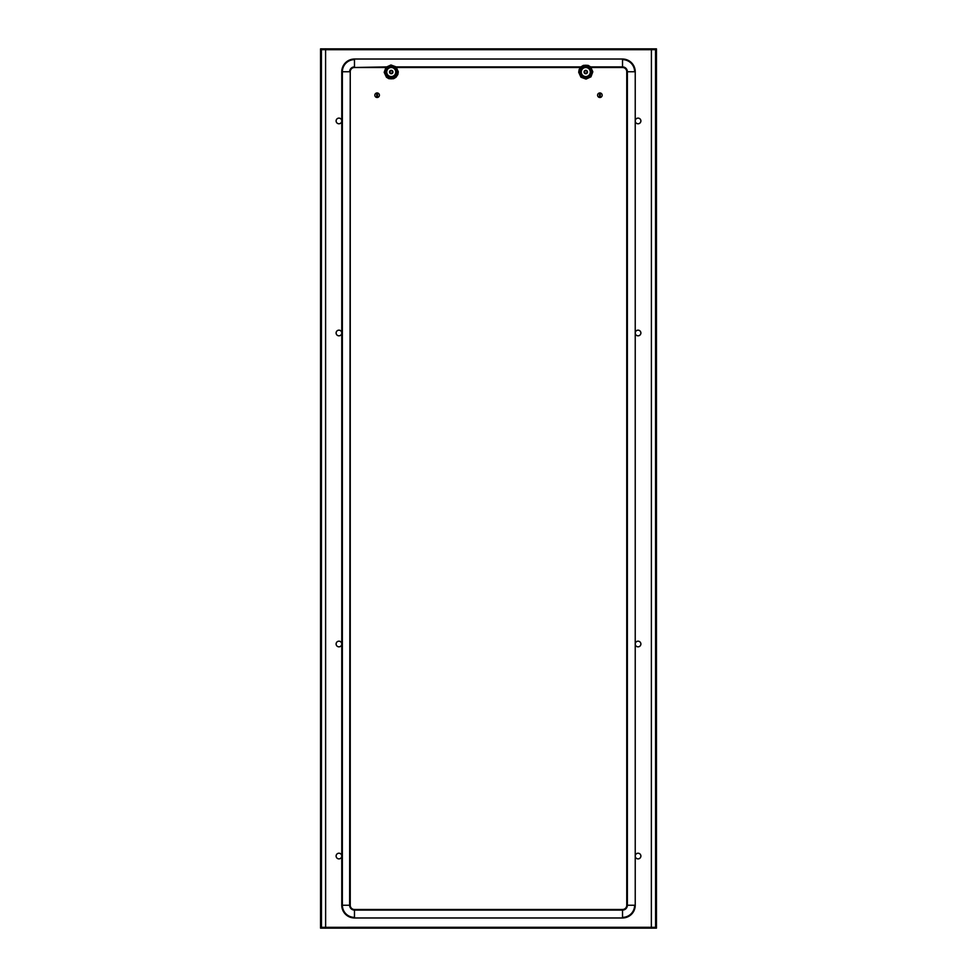 <?xml version="1.0" encoding="UTF-8"?>
<svg xmlns="http://www.w3.org/2000/svg" width="977" height="977" viewBox="0 0 977 977"><rect width="100%" height="100%" fill="white"/><g stroke="black" fill="none" stroke-linecap="round" stroke-linejoin="round"><path stroke-width="1.47" d="M590.56 66.9L622.52 66.9L622.52 59.634A12.115 12.115 0 0 1 634.635 71.748L627.368 71.748L627.368 905.252L634.635 905.252A12.115 12.115 0 0 1 622.52 917.366L622.52 910.1L354.48 910.1L354.48 917.366A12.115 12.115 0 0 1 342.365 905.252L342.365 71.748L349.632 71.748A4.848 4.848 0 0 1 354.48 66.9L354.48 59.634A12.115 12.115 0 0 0 342.365 71.748L341.767 71.748A12.725 12.725 0 0 1 354.48 59.023L622.52 59.023A12.725 12.725 0 0 1 635.233 71.748L635.233 905.252A12.725 12.725 0 0 1 622.52 917.977L354.48 917.977A12.725 12.725 0 0 1 341.767 905.252L341.767 71.748A12.725 12.725 0 0 1 354.48 59.023L622.52 59.023A12.725 12.725 0 0 1 635.233 71.748L635.233 905.252A12.725 12.725 0 0 1 622.52 917.977L354.48 917.977A12.725 12.725 0 0 1 341.767 905.252L350.242 905.252A4.238 4.238 0 0 0 354.48 909.489L622.52 909.489A4.238 4.238 0 0 0 626.758 905.252L626.758 71.748A4.238 4.238 0 0 0 622.52 67.511L590.926 67.511M354.48 909.489L354.48 910.1A4.848 4.848 0 0 1 349.632 905.252L350.242 71.748A4.238 4.238 0 0 1 354.48 67.511L386.074 67.511M396.406 67.511L580.594 67.511M350.242 71.748L350.242 905.252M585.76 65.251L588.203 65.41L590.56 66.851L592.819 71.761L590.951 76.829L586.041 79.088L580.961 77.22L578.702 72.31L579.129 69.587L580.961 66.851L583.318 65.41L585.76 65.251M585.76 77.122A5.093 5.093 0 0 0 590.853 72.029A5.093 5.093 0 0 0 585.76 66.949A5.093 5.093 0 0 0 580.668 72.029A5.093 5.093 0 0 0 585.76 77.122M584.38 73.019A1.698 1.698 0 0 0 585.602 73.727L585.626 73.446A1.417 1.417 0 0 1 584.612 72.848L585.333 73.678M585.773 70.515L585.785 70.344A1.698 1.698 0 0 0 584.063 72.029A1.698 1.698 0 0 0 585.76 73.727A1.698 1.698 0 0 0 587.458 72.029A1.698 1.698 0 0 0 585.76 70.332L585.858 70.649M586.994 71.419L587.043 71.443A1.417 1.417 0 0 1 587.043 72.628L587.299 72.738M584.576 71.199L584.612 71.211A1.417 1.417 0 0 1 585.626 70.625L585.602 70.344M585.895 70.344L586.982 70.857L585.895 70.344M587.116 71.016L586.127 70.381L587.458 72.139M587.165 71.089L586.237 70.405M587.397 72.481L586.969 71.345M587.214 71.712L587.018 72.603C583.916 75.901 583.928 68.17 587.03 71.468L586.957 71.333M587.116 71.321L587.433 72.286M585.736 73.556L586.835 72.909L585.821 73.727M585.626 73.483L587.018 72.603L586.957 73.238L585.687 73.422M587.177 72.97L586.249 73.654M584.417 72.75L585.321 73.458M585.785 70.332L586.896 70.771M584.258 71.248L585.15 70.454L584.099 72.396M586.017 70.356L587.055 70.93M585.235 73.641L584.087 71.761M587.421 71.712L586.322 73.641L587.238 72.872M587.055 71.541L586.982 72.701M587.287 72.762L586.432 73.593L587.287 72.762M587.104 73.067L586.102 73.69M587.03 73.153L585.992 73.715L587.03 73.153M586.957 73.238L585.895 73.727M586.835 72.909L585.663 73.422L586.835 72.909M585.797 73.727L584.71 73.36M585.675 73.727L584.588 73.251M584.258 72.823L584.112 71.639M584.209 72.725L584.136 71.529L584.209 72.725M584.161 72.616L584.173 71.431M584.136 72.506L584.209 71.333L584.136 72.506M374.838 95.221A2.259 2.259 0 0 0 377.476 97.456A2.259 2.259 0 0 0 377.476 92.986A2.259 2.259 0 0 0 374.838 95.221M376.731 97.456L376.731 92.986M377.476 97.456L377.476 92.986M391.24 78.819L388.797 78.661L386.44 77.22L384.181 72.31L386.049 67.242L390.959 64.983L396.039 66.851L398.298 71.761L397.871 74.484L396.039 77.22L393.682 78.661L391.24 78.819M391.24 66.949A5.093 5.093 0 0 0 386.147 72.029A5.093 5.093 0 0 0 391.24 77.122A5.093 5.093 0 0 0 396.332 72.029A5.093 5.093 0 0 0 391.24 66.949M392.62 71.052A1.698 1.698 0 0 0 391.398 70.344L391.374 70.625A1.417 1.417 0 0 1 392.388 71.211L392.632 71.065M391.24 73.727A1.698 1.698 0 0 0 392.937 72.029A1.698 1.698 0 0 0 391.24 70.332A1.698 1.698 0 0 0 389.542 72.029A1.698 1.698 0 0 0 391.24 73.727M389.689 72.725L389.957 72.628A1.417 1.417 0 0 1 389.957 71.443L389.701 71.333M392.62 73.019L392.388 72.848A1.417 1.417 0 0 1 391.374 73.446L391.398 73.727M338.934 335.819A2.833 2.833 0 0 1 336.112 332.998A2.833 2.833 0 0 1 338.934 330.165A2.833 2.833 0 0 1 341.767 332.998A2.833 2.833 0 0 1 338.934 335.819M338.934 118.119A2.833 2.833 0 0 1 341.767 120.953A2.833 2.833 0 0 1 338.934 123.774A2.833 2.833 0 0 1 336.112 120.953A2.833 2.833 0 0 1 338.934 118.119M638.066 330.165A2.833 2.833 0 0 0 635.233 332.998A2.833 2.833 0 0 0 638.066 335.819A2.833 2.833 0 0 0 640.888 332.998A2.833 2.833 0 0 0 638.066 330.165M638.066 118.119A2.833 2.833 0 0 0 635.233 120.953A2.833 2.833 0 0 0 638.066 123.774A2.833 2.833 0 0 0 640.888 120.953A2.833 2.833 0 0 0 638.066 118.119M338.934 641.181A2.833 2.833 0 0 0 336.112 644.002A2.833 2.833 0 0 0 338.934 646.835A2.833 2.833 0 0 0 341.767 644.002A2.833 2.833 0 0 0 338.934 641.181M638.066 853.226A2.833 2.833 0 0 1 640.888 856.047A2.833 2.833 0 0 1 638.066 858.881A2.833 2.833 0 0 1 635.233 856.047A2.833 2.833 0 0 1 638.066 853.226M338.934 853.226A2.833 2.833 0 0 0 336.112 856.047A2.833 2.833 0 0 0 338.934 858.881A2.833 2.833 0 0 0 341.767 856.047A2.833 2.833 0 0 0 338.934 853.226M638.066 641.181A2.833 2.833 0 0 1 640.888 644.002A2.833 2.833 0 0 1 638.066 646.835A2.833 2.833 0 0 1 635.233 644.002A2.833 2.833 0 0 1 638.066 641.181M651.403 49.693L651.354 927.295L325.634 927.307L325.597 49.693M321.457 48.935L321.457 49.693L655.543 49.693L655.543 48.935M321.457 48.85L655.543 48.85L655.591 928.15L321.457 928.15L321.409 48.85L320.554 48.85L320.554 928.15L321.457 928.065M655.543 928.065L656.446 928.15L656.446 48.85L655.591 48.85M655.543 928.15L655.543 927.307L321.457 927.307L321.457 928.15M391.374 70.588L392.375 70.771M392.436 70.832L391.374 70.344M392.888 71.614L392.498 72.603C389.396 75.901 389.408 68.17 392.51 71.468L392.534 71.529M391.814 70.442L392.473 71.419M392.546 71.272L392.913 72.286M392.901 71.712L392.449 72.713M392.766 72.762L391.911 73.593M392.314 72.909L390.739 73.654L392.461 73.214M389.921 72.64L390.8 73.458M389.86 73.019L389.554 71.871L389.86 73.019M389.738 72.823L389.591 71.639M390.739 70.417L389.774 71.174M389.738 71.248L390.629 70.454L389.738 71.248M389.933 70.955L390.947 70.368M390.006 70.869L391.056 70.344M390.079 70.796L391.166 70.344L390.079 70.796M391.728 73.324L392.693 71.712M390.715 73.641L389.567 71.761M392.363 73.312L391.264 73.727M391.801 70.491L392.595 71.321M392.583 71.003L392.937 72.139L392.583 71.003M392.766 71.297L392.876 72.481L392.766 71.297M392.717 72.872L391.801 73.641L392.717 72.872M392.656 72.97L391.692 73.666M391.154 73.727L390.067 73.251L391.154 73.727M391.044 73.715L389.982 73.177L391.044 73.715M390.812 73.678L389.847 73.006L390.812 73.678M602.162 95.221A2.259 2.259 0 0 0 599.524 92.986A2.259 2.259 0 0 0 599.524 97.456A2.259 2.259 0 0 0 602.162 95.221M600.269 92.986L600.269 97.456M599.524 92.986L599.524 97.456M626.758 905.252L627.368 905.252A4.848 4.848 0 0 1 622.52 910.1L622.52 909.489M622.52 67.511L622.52 66.9A4.848 4.848 0 0 1 627.368 71.748L626.758 71.748M354.48 67.511L386.44 66.9M396.039 66.9L580.961 66.9M585.76 78.539A6.497 6.497 0 0 0 592.257 72.029A6.497 6.497 0 0 0 585.76 65.532A6.497 6.497 0 0 0 579.263 72.029A6.497 6.497 0 0 0 585.76 78.539M585.76 76.56A4.519 4.519 0 0 0 590.279 72.029A4.519 4.519 0 0 0 585.76 67.511A4.519 4.519 0 0 0 581.242 72.029A4.519 4.519 0 0 0 585.76 76.56M391.24 65.532A6.497 6.497 0 0 0 384.743 72.029A6.497 6.497 0 0 0 391.24 78.539A6.497 6.497 0 0 0 397.737 72.029A6.497 6.497 0 0 0 391.24 65.532M391.24 67.511A4.519 4.519 0 0 0 386.721 72.029A4.519 4.519 0 0 0 391.24 76.56A4.519 4.519 0 0 0 395.758 72.029A4.519 4.519 0 0 0 391.24 67.511M325.646 49.705L651.354 49.705"/></g></svg>

